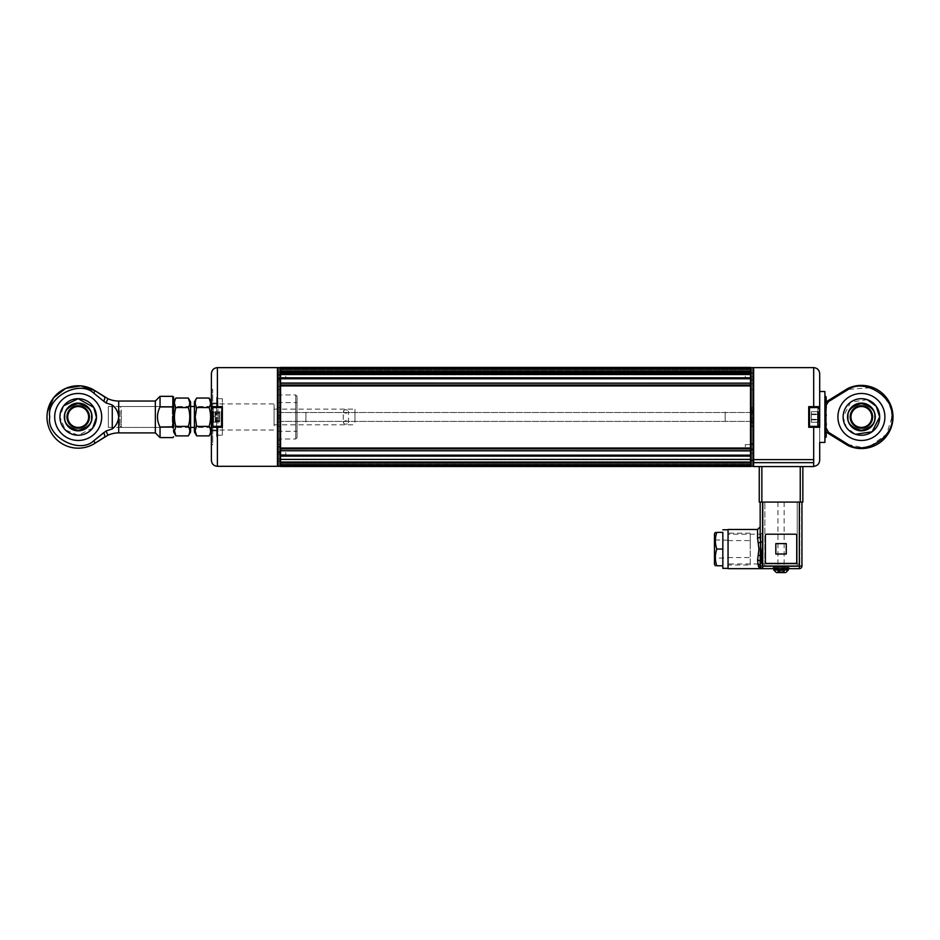 <?xml version="1.0" encoding="UTF-8"?>
<svg xmlns="http://www.w3.org/2000/svg" width="940" height="940" viewBox="0 0 940 940"><rect width="100%" height="100%" fill="white"/><g stroke="black" fill="none" stroke-linecap="round" stroke-linejoin="round"><path stroke-width="0.7" stroke-dasharray="4.7 3.53" d="M750.508 416.972L750.508 412.531L750.508 416.972M750.508 373.039L750.508 367.434L750.508 368.198L750.508 367.434L280.578 367.434L280.578 374.073L280.578 373.039L750.508 373.039L750.508 368.292L750.508 465.641L750.508 374.426L280.578 374.907L280.578 373.721L280.578 385.917L280.578 372.193L280.578 374.461L277.441 374.461L277.441 378.985L277.441 377.645L280.578 377.645M750.508 456.112L280.578 456.112L280.578 459.507L750.508 459.507L750.508 464.853L280.578 464.853L280.578 464.231L280.578 464.877L750.508 464.877L750.508 464.231L750.508 466.498L280.578 466.498L280.578 459.037L750.508 459.437L750.508 450.577L280.578 450.895L280.578 385.917L750.508 385.917L750.508 373.721L280.578 373.721M280.578 456.112L280.578 450.577L750.508 450.754L750.508 448.016L280.578 448.016L280.578 465.641L280.578 373.039M750.508 383.038L280.578 383.356L750.508 383.038M280.578 374.496L750.508 374.907L280.578 374.907L750.508 374.907L750.508 373.721M750.508 369.056L750.508 369.702L750.508 369.079L280.578 369.079L750.508 369.056M280.578 450.754L750.508 450.73M280.578 416.972L280.578 412.531L280.578 416.972M750.508 374.073L280.578 374.073L750.508 374.073M750.508 383.356L280.578 383.356L750.508 383.356M750.508 450.577L280.578 450.577L750.508 450.577M750.508 459.037L280.578 459.037L750.508 459.037M750.508 464.231L280.578 464.231L750.508 464.231M750.508 465.735L280.578 465.735M750.508 465.476L280.578 465.476M750.508 462.069L280.578 462.069M750.508 455.172L280.578 455.172M750.508 378.761L280.578 378.761M750.508 371.864L280.578 371.864M750.508 369.702L280.578 369.702L750.508 369.702M750.508 368.457L280.578 368.457M750.508 368.198L280.578 368.198M861.404 428.194A11.221 11.221 0 0 1 851.675 411.356A11.221 11.221 0 0 1 871.122 411.356A11.221 11.221 0 0 1 861.404 428.194M871.838 416.972A10.446 10.446 0 0 1 861.404 427.406A10.446 10.446 0 0 1 850.959 416.972A10.446 10.446 0 0 1 861.404 406.527A10.446 10.446 0 0 1 871.838 416.972M714.482 558.172L714.482 539.96L714.482 558.172L728.053 557.937L728.053 540.195L728.053 557.937M750.249 564.999L750.249 533.144L750.249 564.999L728.053 564.999L728.053 533.144L728.053 564.999M750.249 549.066L750.249 540.582L750.249 549.066M728.053 568.359L728.053 529.772L728.053 568.359M722.837 549.066L722.837 532.357L722.837 549.066L722.837 532.357L716.82 532.357C714.87 537.915 714.87 543.485 716.82 549.066C714.87 554.624 714.87 560.193 716.82 565.774L722.837 565.774L722.837 549.066L722.837 565.774L722.837 549.066L716.82 549.066M714.482 533.838L714.482 564.294M728.053 549.066L728.053 540.582L728.053 549.066M760.93 549.818L760.93 534.19L760.93 549.818L762.258 549.888L762.258 563.953A2.609 2.609 0 0 0 764.866 566.562A2.609 2.609 0 0 1 762.258 563.953L762.258 563.953A1.328 1.222 180 0 0 760.93 562.731C761.189 564.353 761.189 564.353 760.93 562.731C761.189 564.353 761.189 564.353 760.93 562.731L760.93 549.818L762.258 549.888L762.258 532.863L762.258 563.953A1.328 1.222 -0 0 0 760.93 562.731M762.258 502.078L762.258 548.243L762.258 502.078L764.866 502.078L762.258 502.078M753.645 459.625L753.645 466.569L813.688 466.569L813.688 459.625L753.645 459.625L753.645 367.622M813.688 367.622L813.688 406.656L808.729 406.656L808.729 427.277L813.688 427.277L813.688 459.625C813.688 468.449 813.688 468.449 813.688 459.625C813.688 468.449 813.688 468.449 813.688 459.625M808.729 416.972L808.729 408.348L808.729 425.585L808.729 408.348L809.505 407.572L809.505 416.972L809.505 407.572L817.859 407.572L817.859 426.361L817.859 407.572L819.163 408.877L819.163 425.056L819.163 408.877M753.645 465.641L753.645 368.292L753.645 465.641M759.884 466.569L802.22 466.569L759.884 466.569M813.688 466.311L813.688 465.171M819.692 373.627L819.692 427.277L808.729 427.277L819.692 427.277L819.692 442.423L819.692 391.51L819.692 442.423M816.108 427.277L819.351 427.277M819.692 406.656L813.688 406.656M824.909 405.034A1.304 0.764 0 0 0 825.026 405.034L826.213 402.344L824.944 405.575A1.304 1.304 0 0 1 824.909 405.575L824.909 399.794L824.909 405.575M824.909 419.863L824.909 417.266L824.909 419.863A1.304 1.304 180 0 0 826.213 418.57A1.304 1.304 180 0 0 824.909 417.266L826.213 418.97A1.304 1.304 0 0 0 824.909 417.666M826.119 431.472L825.72 430.849L826.119 431.472L825.72 430.849L826.119 431.472L824.909 431.801L824.909 429.956L824.909 436.137L824.909 431.801M824.909 435.373L826.213 434.832L824.909 434.304M824.909 436.137L824.909 436.137A1.304 1.304 0 0 0 826.213 434.832M825.026 428.899L825.485 430.344M824.909 428.605L824.909 434.139L824.909 428.605M824.909 415.504L824.909 413.671L824.909 415.504M826.119 402.473L825.731 403.084M824.909 403.859L824.909 397.796L824.909 403.859M824.909 401.521L824.909 396.187L824.909 401.521L826.213 401.38L824.909 401.521M825.25 408.113C825.755 407.408 825.755 407.408 825.25 408.113M824.909 408.559L824.909 404.188L824.909 408.559M824.909 422.859L824.909 426.278L824.909 422.859M824.909 431.248L824.909 437.746L824.909 431.248A1.304 1.304 0 0 1 826.213 432.553L824.909 432.412M825.25 425.82C825.755 426.525 825.755 426.525 825.25 425.82M824.909 425.373L824.909 429.745L824.909 425.373M824.909 429.498A1.304 1.058 -0 0 0 824.909 427.383M824.909 429.745L824.909 429.733A1.304 1.304 0 0 0 826.213 428.44L826.213 426.149A1.304 1.058 180 0 1 824.909 427.207M824.909 411.097L824.909 407.654L824.909 411.097M824.909 427.688L824.909 406.256L824.909 427.688L825.955 427.688L828.563 432.353L828.011 433.246L847.927 445.537L848.42 444.62L862.344 447.499M824.909 391.651L824.909 442.423M811.337 414.047L811.337 422.236L811.337 414.047L819.163 414.047L819.163 422.236L819.163 414.047M819.163 411.697L819.163 419.604L811.337 419.604L819.163 419.604L819.163 414.329L811.337 414.329L819.163 414.329L819.163 411.697L811.337 411.697L811.337 414.329L811.337 411.697L819.163 411.697L819.163 422.236L819.163 419.604L819.163 422.236L811.337 422.236L811.337 414.329L811.337 422.236L819.163 422.236M811.337 419.311L819.163 419.311M811.337 419.886L819.163 419.886M811.337 414.622L819.163 414.622M817.859 411.697L817.859 422.236M759.25 466.569L759.25 502.078L802.854 502.078L802.854 466.569M799.329 502.078L762.775 502.078L799.329 502.078L799.329 568.653L762.775 568.653L762.775 566.033L801.938 566.033M760.166 502.078L762.775 502.078L760.166 502.078M786.275 554.024L775.829 554.024L775.829 543.59L786.275 543.59L786.275 554.024L786.275 543.59L775.829 543.59L775.829 554.024L786.275 554.024L775.829 554.024L775.829 543.59L786.275 543.59L786.275 554.024M795.416 563.424A1.304 1.304 0 0 0 796.721 562.12L796.721 535.495A1.304 1.304 0 0 0 795.416 534.19A1.304 1.304 0 0 1 796.721 535.495L796.721 562.12A1.304 1.304 0 0 1 795.416 563.424L766.688 563.424A1.304 1.304 0 0 1 765.383 562.12L765.383 535.495A1.304 1.304 0 0 1 766.688 534.19A1.304 1.304 0 0 0 765.383 535.495A1.304 1.304 0 0 1 766.688 534.19L795.416 534.19A1.304 1.304 0 0 1 796.721 535.495L796.721 562.12A1.304 1.304 0 0 1 795.416 563.424L766.688 563.424L795.416 563.424M762.258 532.863L760.93 534.19L728.053 534.19L728.053 563.953L728.053 534.19M728.053 529.49L728.053 568.653M758.357 555.27A2.609 0.811 -168.2 0 1 760.566 556.092L760.166 536.481A2.609 1.481 180 0 1 757.558 537.962L758.968 549.066L757.558 560.181L758.474 566.644A2.609 2.244 145.5 0 1 760.625 567.513L760.566 556.092L762.775 556.092L762.775 566.033L760.166 566.033L760.166 561.662A2.609 1.481 180 0 0 757.558 560.181M760.084 568.641L760.625 567.513L760.166 568.653M797.238 502.078L764.866 502.078L799.846 502.078L799.846 563.953L799.846 502.078L797.238 502.078L797.238 563.953L797.238 502.078M766.688 563.424A1.304 1.304 0 0 1 765.383 562.12A1.304 1.304 0 0 0 766.688 563.424M758.357 542.862A2.609 0.811 168.2 0 0 760.566 542.039L762.775 542.039L762.775 556.092M760.166 534.19L760.166 526.882M764.866 566.562L797.238 566.562L764.866 566.562L764.866 502.078L764.866 563.953L762.258 563.953L799.846 563.953A2.609 2.609 0 0 1 797.238 566.562A2.609 2.609 0 0 0 799.846 563.953L797.238 563.953L797.238 566.562L797.238 563.953L764.866 563.953L764.866 566.562A2.609 2.609 0 0 1 762.258 563.953M777.133 566.562L784.971 566.562L777.133 566.562L777.133 567.349L784.971 567.349L777.133 567.349M766.688 534.19L795.416 534.19M772.962 568.653L789.142 568.653L772.962 568.653L772.962 567.349L789.142 567.349L772.962 567.349M761.87 568.489A2.609 2.609 0 0 0 762.775 568.653M787.086 567.349L775.018 567.349L787.086 567.349M760.625 567.513L760.166 566.033A2.609 1.998 180 0 0 757.558 564.047M778.825 572.566L778.825 569.957L780.024 569.957L780.024 572.566L778.825 572.566L781.481 572.566L781.481 569.957L778.99 569.957M774.302 569.957L784.559 569.957L782.08 569.957L782.08 572.566L783.114 569.957L780.623 569.957L780.623 572.566L783.279 572.566L781.481 572.566M776.71 572.566L783.549 572.566M780.623 569.957L779.425 569.957L779.425 572.566M778.825 569.957L779.425 569.957M780.024 569.957L777.545 569.957M781.481 569.957L782.679 569.957L782.679 572.566M782.679 569.957L783.279 572.566M782.08 569.957L783.279 569.957M781.046 502.078L784.148 502.078L781.046 502.078M779.871 567.349L784.148 567.349L779.871 567.349M753.645 421.285L753.645 410.897L753.645 421.32L750.508 421.32L750.508 410.897L750.508 421.32L753.645 421.285L753.645 412.002L753.645 421.32M750.508 412.648L753.645 412.648L753.645 423.035L753.645 412.613L750.508 412.613L750.508 412.002L750.508 423.035L750.508 412.613M753.645 456.652L753.645 453.291L753.645 456.652M750.508 456.652L750.508 453.291L750.508 456.652M753.645 457.052L753.645 453.327L753.645 457.052M750.508 457.052L750.508 453.327L750.508 457.052M753.645 417.384L753.645 389.56L753.645 417.384M750.508 417.384L750.508 389.56L750.508 417.384M753.645 380.383L753.645 376.94L753.645 380.383M750.508 380.383L750.508 376.94L750.508 380.383M750.508 376.259L750.508 372.816L750.508 376.259M753.645 376.67L753.645 373.227L753.645 376.67M750.508 376.67L750.508 373.227L750.508 376.67M753.645 447.181L753.645 444.127L753.645 447.181M750.508 447.181L750.508 444.127L750.508 447.181M753.645 446.735L753.645 443.68L753.645 446.735M750.508 446.735L750.508 443.68L750.508 446.735M751.166 466.311L751.166 367.622M752.975 367.622L752.975 466.311M725.187 421.414L725.187 412.002L725.187 421.414M745.291 446.688L745.291 444.596L745.291 446.688M753.645 446.688L753.645 444.596L753.645 446.688M745.291 376.247L745.291 378.338L745.291 376.247M753.645 427.465L753.645 406.468L753.645 427.465L753.14 406.468L753.14 427.465L751.812 426.137L751.812 407.796L751.812 426.137M725.187 416.972L725.187 412.002L725.187 416.972M879.687 416.972A18.271 18.271 0 0 1 861.416 435.244A18.271 18.271 0 0 1 843.133 416.972A18.271 18.271 0 0 1 861.416 398.701A18.271 18.271 0 0 1 879.687 416.972M861.416 393.472A23.5 23.5 0 0 0 837.916 416.972A23.5 23.5 0 0 0 861.416 440.472A23.5 23.5 0 0 0 884.904 416.972A23.5 23.5 0 0 0 861.416 393.472M847.927 388.408L848.42 389.325L828.563 401.591L828.011 400.698L847.927 388.408A31.584 31.584 0 0 1 893 416.972A31.584 31.584 0 0 1 847.927 445.537M825.156 429.463A6.521 6.521 0 0 0 828.011 433.246A6.521 6.521 0 0 1 825.156 429.463M825.202 404.329A6.521 6.521 0 0 0 824.909 406.256A6.521 6.521 0 0 1 825.238 404.235A6.521 6.521 0 0 0 824.909 406.256L825.955 406.256L824.909 406.256A6.521 6.521 0 0 1 825.202 404.329M828.011 400.698A6.521 6.521 0 0 0 826.213 402.344L826.213 402.332A6.521 6.521 0 0 1 828.011 400.698M760.93 548.314L762.258 548.243L760.93 548.314M824.909 425.421L824.909 427.277M120.026 410.804L120.026 426.079L120.026 410.804M121.342 409.911L121.342 427.406L121.342 409.911M211.394 409.911L211.394 427.406L211.394 409.911M211.394 425.785L211.394 403.918L211.394 425.785M274.057 425.785L274.057 403.918L274.057 425.785M274.057 422.26L274.057 409.135L274.057 422.26M354.979 422.26L354.979 409.135L354.979 422.26M343.241 411.191C344.98 413.823 346.719 413.823 348.458 411.191C346.719 409.276 344.98 409.276 343.241 411.191L343.241 422.741C344.98 420.11 346.719 420.11 348.458 422.741C346.719 424.657 344.98 424.657 343.241 422.741M217.399 466.311L217.399 427.277L211.394 427.277L222.357 427.277L222.357 406.656L211.394 406.656L211.394 430.873L211.394 403.06L211.394 444.244L211.394 389.689L211.394 445.548L211.394 388.385L211.394 445.548L212.699 444.244L212.699 389.689L211.394 388.385M211.394 431.977L211.394 401.956L211.394 431.977M194.427 416.972L194.427 407.831L194.427 416.972M209.138 435.89C211.054 432.753 211.054 429.592 209.138 426.431C211.054 420.133 211.054 413.823 209.138 407.502L210.595 402.731M194.427 431.977L194.427 401.956M196.683 398.043C194.768 401.18 194.768 404.341 196.683 407.502L209.138 407.502M196.683 407.502C194.768 413.812 194.768 420.121 196.683 426.431L209.138 426.431M196.683 426.431L195.226 431.202M190.585 424.88L190.585 407.831L190.585 424.88M120.026 426.079L121.342 427.406L190.585 427.406L190.585 401.956M173.618 424.88L173.618 407.831L173.618 424.88M188.329 435.89C190.244 432.753 190.244 429.592 188.329 426.431C190.244 420.133 190.244 413.823 188.329 407.502L189.786 402.731M173.618 429.968L173.618 401.956M188.329 426.431L175.886 426.431L174.441 430.614M175.886 426.431C173.959 420.11 173.959 413.8 175.886 407.502L188.329 407.502M175.886 398.043L174.441 403.342M66.963 416.984A11.221 11.221 0 0 1 83.801 407.255A11.221 11.221 0 0 1 83.801 426.701A11.221 11.221 0 0 1 66.963 416.984M67.751 416.984A10.446 10.446 0 0 1 83.413 407.937A10.446 10.446 0 0 1 83.413 426.02A10.446 10.446 0 0 1 67.751 416.984M78.196 440.461A23.5 23.5 0 0 0 101.696 416.972A23.5 23.5 0 0 0 78.196 393.472A23.5 23.5 0 0 0 54.696 416.972A23.5 23.5 0 0 0 78.196 440.461M78.196 398.689A18.271 18.271 0 0 1 96.468 416.972A18.271 18.271 0 0 1 78.196 435.244A18.271 18.271 0 0 1 59.925 416.972A18.271 18.271 0 0 1 78.196 398.689M108.347 406.527L108.347 427.406L108.347 406.527L172.314 406.527L172.314 427.406L172.314 406.527L173.618 405.222L173.618 428.711L173.618 405.222M173.618 426.807L172.831 427.007L173.618 397.127M172.831 396.339L172.831 406.926L160.047 406.527M160.047 406.926C156.639 413.565 156.639 420.262 160.047 427.007L172.831 427.007L172.831 427.935M155.347 432.894L155.347 401.039L155.347 432.894M112.271 404.987L112.271 428.946C115.925 426.102 118.064 422.107 118.698 416.972C118.076 411.838 115.925 407.843 112.271 404.987L106.044 402.943L107.947 398.724L104.481 396.833A15.921 2.796 123 0 1 103.8 401.321L93.694 393.096L95.187 390.805L104.481 396.833M107.947 435.208L106.044 430.99L103.8 432.612A15.921 2.796 57 0 1 104.481 437.1L107.947 435.208M95.187 390.805A31.196 31.196 0 0 0 47 416.972A31.196 31.196 0 0 0 95.187 443.139L93.694 440.837C79.312 454.572 46.048 436.501 49.75 416.972M54.696 416.972A23.5 23.5 0 0 0 89.946 437.312A23.5 23.5 0 0 0 89.946 396.621A23.5 23.5 0 0 0 54.696 416.972M211.394 427.277L222.357 427.277L222.357 406.656L211.394 406.656L211.394 373.627M222.357 408.9L222.357 425.033L222.357 408.348L221.582 407.572L221.582 426.361L221.582 407.572L213.227 407.572L213.227 426.361L213.227 407.572L211.923 408.877L211.923 425.056L211.923 408.877M222.357 425.033L222.357 419.804M211.394 389.689L212.699 389.689L212.699 444.244L211.394 444.244M211.394 406.656L222.357 406.656M217.399 427.277L222.357 427.277M277.441 368.292L277.441 465.641L277.441 368.292M277.441 367.622L277.441 466.311M278.111 466.311L278.111 367.622M279.92 367.622L279.92 466.311M305.899 412.319L305.899 421.931L305.899 412.319M305.899 419.933L305.899 412.002L305.899 419.933M280.578 457.604L280.578 461.258L280.578 457.604M277.441 457.604L277.441 461.258L277.441 457.604M280.578 454.854L280.578 458.92L280.578 454.854M277.441 454.854L277.441 458.92L277.441 454.854M280.578 414.117L280.578 444.373L280.578 414.117M277.441 414.117L277.441 444.373L277.441 414.117M280.578 382.662L280.578 386.411L280.578 382.662M277.441 382.662L277.441 386.411L277.441 382.662M280.578 378.174L277.441 378.174L277.441 374.273L277.441 375.213L280.578 375.213L280.578 374.167L280.578 381.064L280.578 375.213M280.578 443.128L280.578 446.441L280.578 443.128M277.441 443.128L277.441 446.441L277.441 443.128M277.441 415.057L280.578 415.057L280.578 421.931L280.578 416.162L277.441 416.162L277.441 407.443L277.441 416.162M280.578 416.162L280.578 415.057M277.441 418.876L280.578 418.876L280.578 412.002L280.578 417.771L277.441 417.771L277.441 426.49L277.441 417.771M280.578 417.771L280.578 418.876M280.578 452.61L280.578 447.005L280.578 452.61M280.578 452.539L277.441 452.539L277.441 447.005L277.441 450.671L280.578 450.671M277.441 402.602L277.441 431.331L277.441 402.602L297.028 402.602L297.028 431.331L297.028 402.602M297.028 437.688L297.028 396.245L297.028 437.688L295.724 438.992L277.441 438.992L277.441 394.941L277.441 438.992M277.441 394.941L295.724 394.941L295.724 438.992L295.724 394.941L297.028 396.245M285.795 376.247L285.795 378.338L285.795 376.247M277.441 378.174L277.441 375.213M285.795 452.61L285.795 454.702L285.795 452.61M277.441 452.539L277.441 450.671M277.441 377.645L277.441 374.461M219.749 416.349L219.749 421.813L219.749 416.349L211.923 416.349L211.923 421.813L211.923 416.349M219.749 417.583L211.923 417.583M219.749 421.813L211.923 421.813L211.923 412.12L219.749 412.12M219.749 421.19L211.923 421.19M219.749 412.742L211.923 412.742M213.227 421.813L213.227 412.12M219.749 420.309L219.749 411.767L219.749 420.309L211.923 420.309L211.923 411.767L211.923 420.309M211.923 422.178L219.749 422.178M219.749 415.104L211.923 415.104L213.486 415.104L213.486 417.865L212.041 417.865L212.041 413.095L212.041 417.865M219.749 411.767L211.923 411.767M219.749 413.623L211.923 413.623M219.749 418.829L211.923 418.829L213.486 418.829L213.486 417.63L212.041 417.63M216.623 416.972L216.623 436.548L216.623 416.972M216.623 414.54L216.623 397.385L216.623 414.54M213.18 416.972L213.18 411.943L213.18 416.972M215.307 416.972L215.307 411.943L215.307 416.972M215.307 416.397L215.307 419.581L215.307 416.397M212.005 413.212L212.041 420.897L212.005 413.212M211.923 416.279L211.923 413.8L211.923 414.951L213.486 414.951L213.486 413.095L212.041 413.142L213.18 411.943L211.394 411.943L213.18 411.943L211.923 413.682L211.923 415.786L213.486 415.786L213.486 413.036L212.041 413.036M211.923 414.846L213.486 414.846M211.923 417.031L211.923 418.629L213.486 418.629L213.486 415.351L212.041 415.351M211.923 417.289L213.486 417.289M211.923 420.18L211.923 418.981L213.486 418.981L213.486 420.838L212.041 420.838L213.18 421.99L211.394 421.99L213.18 421.99L211.923 420.251L211.923 418.147L213.486 418.147L213.486 420.897L212.041 420.556M211.923 419.087L213.486 419.087M211.923 416.902L211.923 415.304L213.486 415.304L213.486 417.055L212.041 417.055M211.923 416.643L213.486 416.643M213.486 415.304L213.486 413.036M213.486 418.147L213.486 417.055M213.486 418.629L213.486 420.556M211.923 418.629L211.923 419.91M213.486 416.878L212.041 416.878M213.486 413.377L212.041 413.377M213.486 420.897L212.041 420.897M212.041 418.582L213.486 418.582M211.923 414.023L211.923 415.304M215.307 417.043L215.307 414.352L215.307 417.043M212.005 413.118L213.486 413.095M211.923 418.981L211.923 417.806L213.486 417.806L213.486 418.981M211.923 416.244L213.486 416.244M211.923 414.951L211.923 416.126L213.486 416.126L213.486 414.951M211.923 417.654L211.923 420.133M211.923 417.689L213.486 417.689M213.486 418.829L213.486 420.838M213.486 416.126L213.486 417.63M213.486 415.104L213.486 413.142M213.486 416.303L212.041 416.303M213.486 420.791L212.041 420.791M212.041 416.068L213.486 416.068M222.357 435.244L222.357 398.689L222.357 435.244L217.927 435.244L217.927 398.689L216.623 397.385L216.623 415.186L216.623 397.385M216.623 419.393L216.623 418.747L216.623 419.393M216.623 436.548L216.623 418.747L216.623 436.548L217.927 435.244L217.927 398.689L222.357 398.689M215.084 416.972L215.084 411.943L215.084 416.972M215.307 421.555L215.307 412.378L215.307 421.555M215.307 412.484L215.307 421.449L215.307 412.484M750.508 459.249L280.578 459.249L750.508 459.249M750.508 464.478L280.578 464.478L750.508 464.478M750.508 465.993L280.578 465.993L750.508 465.993M750.508 466.311L280.578 466.311M750.508 462.997L280.578 462.997M750.508 462.304L280.578 462.304M750.508 455.371L280.578 455.371M750.508 448.921L280.578 448.921M750.508 448.18L280.578 448.18M750.508 385.753L280.578 385.753M750.508 385.012L280.578 385.012M750.508 383.203L280.578 383.203M750.508 378.562L280.578 378.562M750.508 377.821L280.578 377.821M750.508 371.629L280.578 371.629M750.508 370.936L280.578 370.936M750.508 369.455L280.578 369.455L750.508 369.455M750.508 367.622L280.578 367.622M750.508 367.94L280.578 367.94L750.508 367.94M847.539 416.972A13.865 13.865 0 0 0 861.404 430.826A13.865 13.865 0 0 0 875.258 416.972A13.865 13.865 0 0 0 861.404 403.107A13.865 13.865 0 0 0 847.539 416.972M847.986 416.972C847.222 423.305 851.687 427.782 861.404 430.379C871.11 427.782 875.575 423.305 874.823 416.972C875.575 410.627 871.11 406.151 861.404 403.554C851.687 406.151 847.222 410.627 847.986 416.972M753.645 462.656L813.688 462.656M824.909 401.862A1.304 0.764 180 0 0 824.909 400.334M824.909 420.262A1.304 1.304 0 0 0 826.213 418.97A1.304 1.304 0 0 1 824.909 420.274M824.909 430.731L825.72 430.849M826.201 415.163A1.304 1.304 0 0 0 824.909 414.07M824.909 424.563A1.304 1.187 180 0 0 825.872 424.175M824.909 432.682L826.213 432.553M824.909 425.091A1.304 1.058 180 0 1 826.213 426.149A1.304 1.304 0 0 0 824.909 424.833M824.909 409.37A1.304 1.187 0 0 1 826.213 410.557A1.304 1.187 0 0 1 824.909 411.755M824.909 410.157A1.304 1.187 180 0 0 826.213 408.959A1.304 1.187 180 0 0 824.909 407.772M809.505 408.548L809.505 425.385M809.505 416.972L809.505 426.361L809.505 416.972M757.558 534.19L757.558 537.962M762.775 502.078L762.775 542.039M799.846 563.953A2.609 2.609 0 0 1 797.238 566.562M774.302 568.124L788.366 568.124L774.302 568.124M800.245 502.078L800.245 466.569M761.858 466.569L761.858 502.078M825.955 425.761L825.955 422.589M825.955 416.15L825.955 414.188M825.955 408.571L825.955 427.688M828.563 432.353L848.42 444.62M862.391 447.499L870.24 446.206M870.334 446.183L886.702 434.104L891.954 416.972L891.296 410.639M891.214 410.251L888.723 403.295M888.7 403.248L881.25 393.743L870.334 387.762L848.42 389.325M828.563 401.591L825.955 406.256L826.107 404.976M64.331 416.984A13.865 13.865 0 0 0 78.185 430.837A13.865 13.865 0 0 0 92.05 416.984A13.865 13.865 0 0 0 78.185 403.119A13.865 13.865 0 0 0 64.331 416.984M91.603 416.984C92.367 410.639 87.902 406.162 78.185 403.554C68.479 406.162 64.002 410.639 64.766 416.984C64.002 423.329 68.479 427.794 78.185 430.403C87.902 427.794 92.367 423.329 91.603 416.984M118.698 432.894L118.698 401.039M217.399 406.656L217.399 367.622M221.582 422.589L221.582 411.344M750.508 465.782L280.578 465.782M750.508 466.498L280.578 466.498M750.508 367.434L280.578 367.434M750.508 368.151L280.578 368.151M750.508 412.531L280.578 412.531L750.508 412.531M750.508 421.402L280.578 421.402L750.508 421.402M867.268 399.664L850.747 402.12L843.121 416.972L846.552 427.618L855.553 434.28M728.053 540.195L714.482 539.96M750.249 533.144L728.053 533.144M728.053 557.549L750.249 557.549M728.053 540.582L750.249 540.582M824.909 399.794A1.304 1.304 0 0 1 826.213 401.098L826.213 402.332M824.909 402.684L826.213 401.38L826.213 397.491M824.909 411.873A1.304 1.304 0 0 0 826.213 410.557L826.213 408.959A1.304 1.304 0 0 0 824.909 407.654M819.163 425.056L817.859 426.361L809.505 426.361L808.729 425.585M762.387 564.776L760.284 559.018L762.411 564.822L761.153 563.953L728.053 563.953M784.971 566.562L784.971 567.349M789.142 567.349L789.142 568.653M774.525 567.349L773.738 568.653M787.579 567.349L788.366 568.653M777.956 502.078L777.956 567.349M784.148 502.078L784.148 567.349M753.645 410.897L750.508 410.897M753.645 423.035L750.508 423.035M753.645 453.291L750.508 453.291L753.645 453.327M753.645 459.919L750.508 459.919M753.645 460.682L750.508 460.682M753.645 389.56L750.508 389.56M753.645 444.373L750.508 444.373M753.645 376.94L750.508 376.94M753.645 383.72L750.508 383.72M753.645 372.816L750.508 372.816M753.645 379.607L750.508 379.607M753.645 373.227L750.508 373.227M753.645 380.019L750.508 380.019M753.645 444.127L750.508 444.127M753.645 450.131L750.508 450.131M753.645 443.68L750.508 443.68M753.645 449.696L750.508 449.696M753.645 421.931L750.508 421.931M750.508 412.002L753.645 412.002M745.291 448.78L753.645 448.78L745.291 448.78M745.291 444.596L753.645 444.596L745.291 444.596M745.291 378.338L753.645 378.338M745.291 374.167L753.645 374.167M751.812 407.796L753.645 406.468M211.394 406.527L194.427 406.527M190.585 406.527L121.342 406.527L120.026 407.854M211.394 427.406L194.427 427.406M211.394 430.015L274.057 430.015M211.394 403.918L274.057 403.918M274.057 424.798L354.979 424.798M274.057 409.135L354.979 409.135M348.458 422.741L348.458 411.191M194.427 426.102L211.394 426.102M194.427 407.831L211.394 407.831M173.618 426.102L190.585 426.102M173.618 407.831L190.585 407.831M92.719 428.053L78.185 435.255L65.26 429.897L59.913 416.984L63.755 405.763M108.347 427.406L172.314 427.406L173.618 428.711M47.458 411.638L47.082 414.716M280.578 454.643L277.441 454.643M280.578 461.258L277.441 461.258M280.578 451.564L277.441 451.564M280.578 458.92L277.441 458.92M280.578 389.56L277.441 389.56M280.578 444.373L277.441 444.373M280.578 379.619L277.441 379.619M280.578 386.411L277.441 386.411M280.578 374.273L277.441 374.273M280.578 381.064L277.441 381.064M280.578 440.437L277.441 440.437M280.578 446.441L277.441 446.441M280.578 412.002L277.441 412.002M277.441 421.931L280.578 421.931M280.578 407.443L277.441 407.443M280.578 426.49L277.441 426.49M280.578 447.005L277.441 447.005M280.578 453.01L277.441 453.01M280.578 372.193L277.441 372.193M280.578 378.985L277.441 378.985M277.441 431.331L297.028 431.331M285.795 374.167L280.578 374.167L285.795 374.167M285.795 378.338L280.578 378.338L285.795 378.338M285.795 450.519L280.578 450.519L285.795 450.519M285.795 454.702L280.578 454.702L285.795 454.702M211.923 425.056L213.227 426.361L221.582 426.361L222.357 425.585M211.394 430.873L216.623 430.873M211.394 403.06L216.623 403.06M216.623 413.835L215.307 413.835L216.623 413.835M216.623 420.098L215.307 420.098L216.623 420.098M216.623 414.352L215.307 414.352L216.623 414.352M216.623 419.581L215.307 419.581L216.623 419.581"/><path stroke-width="1.41" d="M750.508 367.434L280.578 367.434L750.508 367.434L750.508 373.039L280.578 373.039L280.578 466.498L750.508 466.498L280.578 466.498M280.578 373.721L750.508 373.721L750.508 374.496L280.578 374.426L750.508 374.496L750.508 450.895L280.578 450.73L750.508 450.895L750.508 459.507L280.578 459.437L750.508 459.507L750.508 464.877L280.578 464.853L750.508 464.877L750.508 466.498M750.508 383.179L280.578 383.038L750.508 383.179M280.578 367.434L280.578 369.079L750.508 369.056L280.578 369.079L280.578 373.039M750.508 371.864L280.578 371.864M750.508 378.761L280.578 378.761M750.508 385.917L280.578 385.917L280.578 448.016L750.508 448.016L750.508 385.917M750.508 455.172L280.578 455.172M750.508 462.069L280.578 462.069M750.508 465.476L280.578 465.476M750.508 368.457L280.578 368.457M861.404 405.739A11.221 11.221 0 0 0 851.675 422.577A11.221 11.221 0 0 0 871.122 422.577A11.221 11.221 0 0 0 861.404 405.739M861.404 406.527A10.446 10.446 0 0 0 850.959 416.972A10.446 10.446 0 0 0 861.404 427.406A10.446 10.446 0 0 0 871.838 416.972A10.446 10.446 0 0 0 861.404 406.527M722.837 532.357L722.837 568.359L722.837 565.774L716.82 565.774C714.87 565.774 714.87 565.774 716.82 565.774C714.87 565.774 714.87 565.774 716.82 565.774C714.87 560.216 714.87 554.647 716.82 549.066C714.87 543.508 714.87 537.938 716.82 532.357C714.87 532.357 714.87 532.357 716.82 532.357C714.87 532.357 714.87 532.357 716.82 532.357L722.837 532.357M728.053 568.359L722.837 568.359M715.328 565.774L714.482 564.294L714.482 533.838L715.328 532.357M716.82 549.066L722.837 549.066M762.258 563.953L762.258 549.888L762.258 563.953M753.645 462.656L753.645 466.569L813.688 466.569L813.688 462.656L753.645 462.656L753.645 459.625L813.688 459.625L813.688 462.656M809.505 425.385L809.505 407.572L808.729 408.348L808.729 406.656L808.729 416.972M808.729 425.585L808.729 427.277L808.729 425.585L809.505 426.361L817.859 426.361L817.859 411.697M819.351 427.277L808.729 427.277L808.729 406.656L819.692 406.656L819.692 373.627C819.304 370.007 817.307 368.01 813.688 367.622L813.688 406.656M808.729 424.692L808.729 409.241L808.729 424.692M813.688 367.622L753.645 367.622L753.645 459.625M814.099 427.277L816.108 427.277M824.909 391.651L824.909 442.423L819.692 442.423L819.692 460.306C819.327 463.949 817.33 465.946 813.688 466.311M819.692 427.277L819.692 406.656M848.42 444.62C865.011 455.782 895.091 436.348 891.954 416.972C895.091 397.596 865.023 378.162 848.42 389.325L847.927 388.408A31.584 31.584 0 0 1 893 416.972A31.584 31.584 0 0 1 847.927 445.537L848.42 444.62L828.563 432.353L828.011 433.246A6.521 6.521 0 0 1 826.213 431.601L824.944 428.358A1.304 1.304 0 0 0 824.909 428.358M824.909 432.071A1.304 0.764 0 0 1 824.909 433.599M847.927 445.537L828.011 433.246A6.521 6.521 0 0 1 826.213 431.601L825.485 430.344A1.304 0.764 180 0 1 824.909 430.426M824.909 402.132L826.119 402.473L824.909 403.201M824.909 423.776A1.304 1.187 0 0 1 826.213 424.974A1.304 1.187 -0 0 1 824.909 426.161M819.163 422.236L819.163 411.697M817.859 422.236L817.859 426.361L819.163 425.056M802.854 466.569L802.854 502.078L759.25 502.078L759.25 466.569M775.829 554.024L786.275 554.024L786.275 543.59L775.829 543.59L775.829 554.024M795.416 534.19L766.688 534.19A1.304 1.304 0 0 0 765.383 535.495L765.383 562.12A1.304 1.304 0 0 0 766.688 563.424L795.416 563.424A1.304 1.304 0 0 0 796.721 562.12L796.721 535.495A1.304 1.304 0 0 0 795.416 534.19L766.688 534.19M760.166 568.653L760.625 567.513L760.166 568.653L762.775 568.653L760.166 568.653L758.474 566.644L760.166 568.653L728.053 568.653L728.053 529.49L757.558 529.49L757.558 534.19M758.357 542.862A2.609 0.811 -11.8 0 0 760.566 542.039L760.166 561.662A2.609 1.481 0 0 0 757.558 560.181L758.968 549.066L757.558 537.962L757.558 529.49L760.166 526.882L760.166 502.078L760.166 536.481C760.166 524.12 760.166 524.12 760.166 536.481L760.566 542.039L762.775 542.039L762.775 502.078M799.329 502.078L799.329 566.033L762.775 566.033L762.775 568.653L760.625 567.513A2.609 2.609 0 0 0 762.775 568.653A2.609 2.609 0 0 1 760.625 567.513A2.609 2.244 -34.5 0 0 758.474 566.644L757.558 560.181M801.938 566.033L801.938 502.078L801.938 566.033A2.609 2.609 0 0 1 799.329 568.653A2.609 2.609 0 0 0 801.938 566.033L799.329 566.033L799.329 568.653A2.609 2.609 0 0 0 801.938 566.033M760.166 536.481A2.609 1.481 0 0 1 757.558 537.962M758.357 555.27A2.609 0.811 11.8 0 1 760.566 556.092L762.775 556.092L762.775 542.039M799.329 568.653L762.775 568.653A2.609 2.609 0 0 1 760.166 566.033L760.166 561.662L760.166 566.033A2.609 2.609 0 0 0 761.071 568.019M762.775 556.092L762.775 566.033L760.166 566.033A2.609 1.998 -0 0 0 757.558 564.047M776.71 572.566L783.549 572.566L784.559 569.957L788.366 569.957L785.746 572.566L783.549 572.566M778.555 572.566L777.545 569.957L778.99 569.957L780.623 572.566M751.166 416.22L751.166 466.311L752.975 466.311L752.975 367.622L751.166 367.622L751.166 416.22M750.508 373.721L750.508 373.039M753.645 465.641L752.975 466.311M843.133 416.972A18.271 18.271 0 0 0 870.546 432.799A18.271 18.271 0 0 0 870.546 401.145A18.271 18.271 0 0 0 843.133 416.972M861.416 440.472A23.5 23.5 0 0 1 837.916 416.972A23.5 23.5 0 0 1 861.416 393.472A23.5 23.5 0 0 1 884.904 416.972A23.5 23.5 0 0 1 861.416 440.472M847.927 388.408L828.011 400.698L828.563 401.591L848.42 389.325M824.909 427.688A6.521 6.521 0 0 0 825.202 429.603A6.521 6.521 0 0 1 824.909 427.688A6.521 6.521 0 0 0 825.156 429.463A6.521 6.521 0 0 1 824.909 427.688L825.955 427.688L825.955 425.761M825.238 404.235A6.521 6.521 0 0 1 828.011 400.698A6.521 6.521 0 0 0 825.238 404.235M210.595 402.731L209.138 398.043C211.054 401.18 211.054 404.341 209.138 407.502C211.054 413.8 211.054 420.11 209.138 426.431C211.054 429.58 211.054 432.729 209.138 435.89L196.683 435.89C194.768 432.753 194.768 429.592 196.683 426.431L209.138 426.431M211.394 431.977L209.138 435.89M196.683 426.431L195.226 416.972L196.683 407.502C194.768 404.353 194.768 401.204 196.683 398.043L194.427 401.956L194.427 431.977L196.683 435.89L195.226 431.202M196.683 407.502L209.138 407.502M196.683 398.043L209.138 398.043L211.394 401.956M189.786 402.731L188.329 398.043L190.585 401.956L190.585 431.977L190.585 427.406L194.427 427.406M175.886 426.431C173.959 420.133 173.959 413.823 175.886 407.502C173.959 404.353 173.959 401.204 175.886 398.043L188.329 398.043C190.244 401.18 190.244 404.341 188.329 407.502C190.244 413.8 190.244 420.11 188.329 426.431C190.244 429.58 190.244 432.729 188.329 435.89L175.886 435.89L174.417 431.166L175.886 426.431L188.329 426.431M173.618 429.968L173.618 431.977L175.886 435.89L174.441 430.614M175.886 398.043L173.618 401.956L173.618 426.807C173.618 439.591 173.618 439.591 173.618 426.807L160.047 427.007L160.047 437.594L160.047 427.406M175.886 407.502L188.329 407.502M174.441 403.342L175.334 406.468M78.185 428.205A11.221 11.221 0 0 0 87.913 411.368A11.221 11.221 0 0 0 68.467 411.368A11.221 11.221 0 0 0 78.185 428.205M78.185 427.418A10.446 10.446 0 0 0 88.63 416.984A10.446 10.446 0 0 0 78.185 406.538A10.446 10.446 0 0 0 67.751 416.984A10.446 10.446 0 0 0 78.185 427.418M78.196 440.461A23.5 23.5 0 0 1 54.696 416.972A23.5 23.5 0 0 1 78.196 393.472A23.5 23.5 0 0 1 101.696 416.972A23.5 23.5 0 0 1 78.196 440.461M96.468 416.972A18.271 18.271 0 0 0 69.055 401.145A18.271 18.271 0 0 0 69.055 432.788A18.271 18.271 0 0 0 96.468 416.972M160.047 406.527L160.047 396.339L160.047 406.926L172.831 406.926L172.831 396.339L173.618 397.127L172.831 427.935M160.047 427.007C156.639 420.368 156.639 413.671 160.047 406.926M112.271 404.987C115.925 407.831 118.064 411.826 118.698 416.972C118.076 422.095 115.925 426.09 112.271 428.946L106.044 430.99L112.271 428.946L112.271 404.987L106.044 402.943L103.8 401.321L106.044 402.943L107.947 398.724A26.108 26.108 0 0 0 118.698 401.039L155.347 401.039L155.347 432.894L155.347 401.039L160.047 396.339L172.831 396.339M118.698 401.039L118.698 432.894A26.108 26.108 0 0 0 107.947 435.208L107.877 435.055M49.75 416.972C46.048 397.432 79.312 379.361 93.694 393.096L95.187 390.805A31.196 31.196 0 0 0 47 416.972A31.196 31.196 0 0 0 95.187 443.139L93.694 440.837L106.044 430.99L107.947 435.208L95.187 443.139L104.481 437.1A15.921 2.796 57 0 0 103.8 432.612L93.694 440.837C79.312 454.572 46.048 436.501 49.75 416.972C46.048 397.432 79.312 379.361 93.694 393.096L103.8 401.321A15.921 2.796 123 0 0 104.481 396.833L95.904 391.263M54.696 416.972A23.5 23.5 0 0 0 89.946 437.312A23.5 23.5 0 0 0 89.946 396.621A23.5 23.5 0 0 0 54.696 416.972M107.947 398.724L95.187 390.805L80.758 385.87L65.718 388.373L53.651 397.702L47.458 411.638M221.582 411.344L221.582 426.361L222.357 425.585L222.357 427.277L217.399 427.277L217.399 466.311L277.441 466.311L277.441 367.622L217.399 367.622L217.399 406.656L222.357 406.656L222.357 419.804M222.357 406.656L222.357 427.277M211.394 445.548L211.394 460.306C211.758 463.949 213.756 465.946 217.399 466.311M217.399 427.277L211.394 427.277L211.394 460.306L211.394 416.115M211.394 416.972L211.394 373.627C211.782 370.007 213.78 368.01 217.399 367.622M217.399 406.656L211.394 406.656M278.111 422.095L278.111 466.311L279.92 466.311L279.92 367.622L278.111 367.622L278.111 422.095M211.923 412.12L211.923 421.813M213.227 412.12L213.227 421.813M750.508 370.936L280.578 370.936M750.508 371.629L280.578 371.629M750.508 377.821L280.578 377.821M750.508 378.562L280.578 378.562M750.508 383.203L280.578 383.203M750.508 385.012L280.578 385.012M750.508 385.753L280.578 385.753M750.508 448.18L280.578 448.18M750.508 448.921L280.578 448.921M750.508 450.754L280.578 450.754M750.508 455.371L280.578 455.371M750.508 456.112L280.578 456.112M750.508 462.304L280.578 462.304M750.508 462.997L280.578 462.997M750.508 465.735L280.578 465.735M750.508 466.311L280.578 466.311M750.508 367.622L280.578 367.622M750.508 368.198L280.578 368.198M875.258 416.972A13.865 13.865 0 0 1 861.404 430.826A13.865 13.865 0 0 1 847.539 416.972A13.865 13.865 0 0 1 861.404 403.107A13.865 13.865 0 0 1 875.258 416.972M874.823 416.972C875.575 423.305 871.11 427.782 861.404 430.379C851.687 427.782 847.222 423.305 847.986 416.972C847.222 410.627 851.687 406.151 861.404 403.554C871.11 406.151 875.575 410.627 874.823 416.972M813.688 459.625L813.688 427.277M824.909 416.267A1.304 1.304 180 0 0 826.213 414.963L824.909 413.659A1.304 1.304 180 0 1 826.213 414.963L826.213 415.363A1.304 1.304 0 0 1 824.909 416.667A1.304 1.304 0 0 0 826.201 415.163M824.909 398.56L826.213 399.101L824.909 399.629M824.909 397.62L826.213 397.491L824.909 397.35M824.909 408.841A1.304 1.058 0 0 0 824.909 406.726M824.909 404.435A1.304 1.058 180 0 1 824.909 406.55M825.872 424.175A1.304 1.187 180 0 0 824.909 422.178M826.213 432.553L826.213 436.442L824.909 436.583M824.909 436.313L826.213 436.442A1.304 1.304 0 0 1 824.909 437.746M819.163 408.877L817.859 407.572L809.505 407.572L809.505 408.548M760.93 549.818L760.93 562.731M778.99 569.957L788.366 569.957L788.366 568.653M774.302 569.957L777.545 569.957M761.858 502.078L761.858 466.569M800.245 466.569L800.245 502.078M825.955 422.589L825.955 416.15M825.955 414.188L825.955 408.571M826.107 404.976L828.563 401.591M828.563 432.353L825.955 427.688M64.331 416.984A13.865 13.865 0 0 1 78.185 403.119A13.865 13.865 0 0 1 92.05 416.984A13.865 13.865 0 0 1 78.185 430.837A13.865 13.865 0 0 1 64.331 416.984M64.766 416.984C64.002 410.639 68.479 406.162 78.185 403.554C87.902 406.162 92.367 410.639 91.603 416.984C92.367 423.329 87.902 427.794 78.185 430.403C68.479 427.794 64.002 423.329 64.766 416.984M211.923 425.056L213.227 426.361L221.582 426.361L221.582 422.589M855.553 434.28L872.062 431.812L879.675 416.972L876.256 406.327L867.268 399.664M728.053 529.772L722.837 529.772M826.213 434.832L826.213 432.835A1.304 1.304 0 0 1 824.909 434.139M824.909 397.796A1.304 1.304 0 0 1 826.213 399.101L826.213 402.332M826.213 397.491A1.304 1.304 0 0 0 824.909 396.187M824.909 409.1A1.304 1.304 0 0 0 826.213 407.784L826.213 405.493A1.304 1.304 0 0 0 824.909 404.188M824.909 426.278A1.304 1.304 0 0 0 826.213 424.974L826.213 423.376A1.304 1.304 0 0 0 824.909 422.06M824.909 391.51L819.692 391.51M773.738 568.653L773.738 569.957L776.358 572.566M750.508 465.641L751.166 466.311M750.508 368.292L751.166 367.622M753.645 368.292L752.975 367.622M194.427 406.527L190.585 406.527M190.585 431.977L188.329 435.89M63.755 405.763L78.185 398.701L93.765 407.431L96.456 417.348L92.719 428.053M118.698 432.894L155.347 432.894L160.047 437.594L172.831 437.594L173.618 436.806M47.082 414.716L47 416.972M277.441 465.641L278.111 466.311M277.441 368.292L278.111 367.622M280.578 368.292L279.92 367.622M280.578 465.641L279.92 466.311M211.923 408.877L213.227 407.572L221.582 407.572L222.357 408.348"/></g></svg>
